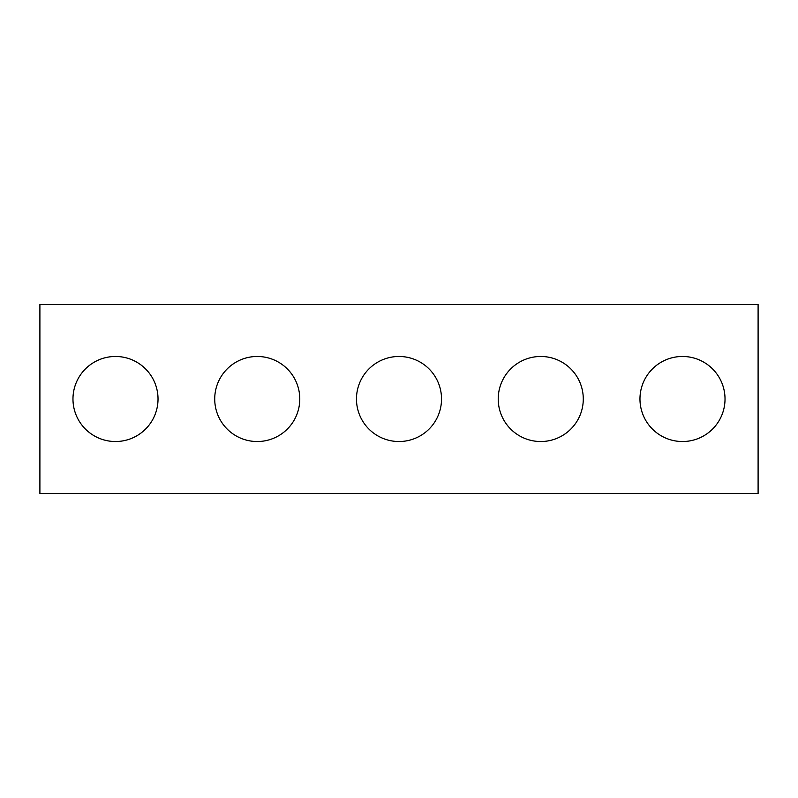 <?xml version="1.0" encoding="UTF-8"?>
<svg xmlns="http://www.w3.org/2000/svg" width="798" height="798" viewBox="0 0 798 798"><rect width="100%" height="100%" fill="white"/><g stroke="black" fill="none" stroke-linecap="round" stroke-linejoin="round"><path stroke-width="1.2" d="M758.1 493.503L39.9 493.503L39.9 304.497L758.1 304.497L758.1 493.503M158.024 399A42.523 42.523 0 0 0 94.234 362.172A42.523 42.523 0 0 0 94.234 435.828A42.523 42.523 0 0 0 158.024 399M299.779 399A42.523 42.523 0 0 0 235.989 362.172A42.523 42.523 0 0 0 235.989 435.828A42.523 42.523 0 0 0 299.779 399M441.523 399A42.523 42.523 0 0 0 377.733 362.172A42.523 42.523 0 0 0 377.733 435.828A42.523 42.523 0 0 0 441.523 399M583.278 399A42.523 42.523 0 0 0 519.488 362.172A42.523 42.523 0 0 0 519.488 435.828A42.523 42.523 0 0 0 583.278 399M725.023 399A42.523 42.523 0 0 0 661.233 362.172A42.523 42.523 0 0 0 661.233 435.828A42.523 42.523 0 0 0 725.023 399"/></g></svg>

